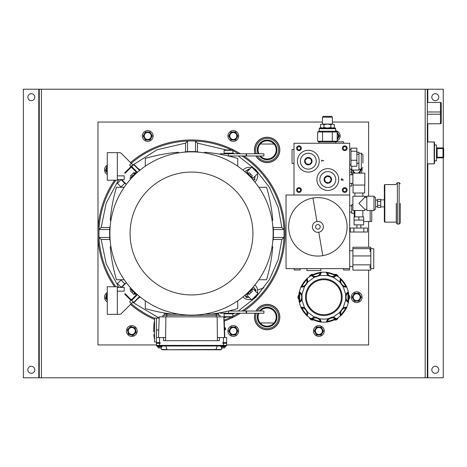<?xml version="1.0" encoding="UTF-8"?>
<svg xmlns="http://www.w3.org/2000/svg" width="467" height="467" viewBox="0 0 467 467"><rect width="100%" height="100%" fill="white"/><g stroke="black" fill="none" stroke-linecap="round" stroke-linejoin="round"><path stroke-width="0.7" d="M343.56 143.264L343.56 141.816L336.164 141.816M293.988 149.51L292.05 149.51L292.05 163.444L293.988 163.444M356.876 151.226L356.876 148.156L350.986 148.156L350.986 151.226L356.876 151.226L356.876 160.269L350.986 160.269L350.986 151.226M350.986 160.269L350.986 166.234L356.876 166.234L356.876 160.269M232.251 313.853L232.251 313.229M224.732 313.853L224.732 313.229M255.046 153.771A12.685 12.685 0 0 1 267.13 137.228A12.685 12.685 0 0 1 279.821 149.919A12.685 12.685 0 0 1 255.98 155.966M255.98 311.034A12.685 12.685 0 0 1 279.821 317.081A12.685 12.685 0 0 1 267.13 329.772A12.685 12.685 0 0 1 255.046 313.229M226.612 344.944L368.626 344.944L368.626 270.13M368.626 247.241L368.626 221.51M368.626 196.198L368.626 122.056L332.376 122.056M322.469 122.056L97.977 122.056L97.977 344.944L156.41 344.944M363.641 221.51L370.168 221.51L370.168 210.529L370.168 221.51L371.761 221.51L371.761 210.529M224.545 329.556A0.315 0.315 0 0 0 224.872 329.854L224.796 327.665A0.315 0.315 0 0 0 224.493 327.986A0.315 0.315 0 0 1 224.796 327.665A0.73 0.73 0 0 1 225.456 328.739A0.73 0.73 0 0 1 224.872 329.854A0.315 0.315 0 0 1 224.545 329.556M124.38 182.328L123.959 182.527L125.816 183.94L121.729 179.678M123.959 182.527L121.041 179.608L117.491 183.42L121.041 186.963L124.718 183.286L125.816 183.94M121.566 180.134L121.484 179.608M335.645 130.672A5.382 5.382 0 0 1 337.186 140.806M337.092 132.009L339.34 135.897M337.186 132.803A3.981 3.981 0 0 1 338.242 134L339.392 135.985L337.092 139.966M339.392 135.985L338.242 137.975A3.981 3.981 0 0 1 337.186 139.172M338.242 134A3.981 3.981 0 0 1 338.242 137.975M337.186 133.457A3.485 3.485 0 0 1 337.186 138.518M124.718 283.714L121.041 280.037L117.491 283.58L121.175 287.263M139.831 296.703L134.117 302.418L133.673 302.418L131.676 300.427L137.438 294.665M133.673 302.418L139.586 296.504M135.774 293.223L131.787 289.231A0.315 0.315 0 0 0 131.344 289.231A0.315 0.315 0 0 0 131.344 289.674L135.331 293.667A0.315 0.315 0 0 0 135.774 293.667A0.315 0.315 0 0 0 135.774 293.223M134.689 293.019L135.033 293.369L133.924 294.473L133.58 294.128L134.689 293.019M131.641 289.978L132.99 291.32L131.881 292.43L130.532 291.081L131.641 289.978M133.58 294.128L131.881 292.43M224.253 321.115A93.534 93.534 0 0 0 240.417 313.229M243.827 311.034A93.534 93.534 0 0 0 243.827 155.966M240.417 153.771A93.534 93.534 0 0 0 130.521 162.586M114.625 180.233A93.534 93.534 0 0 0 114.625 286.767M130.521 304.414A93.534 93.534 0 0 0 154.53 319.41M298.968 192.416A2.388 2.388 0 0 1 296.574 190.028A2.388 2.388 0 0 1 298.968 187.641A2.388 2.388 0 0 1 301.355 190.028A2.388 2.388 0 0 1 298.968 192.416M298.968 188.429A1.599 1.599 0 0 0 297.362 190.028A1.599 1.599 0 0 0 298.968 191.628A1.599 1.599 0 0 0 300.567 190.028A1.599 1.599 0 0 0 298.968 188.429M344.734 192.416A2.388 2.388 0 0 1 342.346 190.028A2.388 2.388 0 0 1 344.734 187.641A2.388 2.388 0 0 1 347.127 190.028A2.388 2.388 0 0 1 344.734 192.416M344.734 188.429A1.599 1.599 0 0 0 343.134 190.028A1.599 1.599 0 0 0 344.734 191.628A1.599 1.599 0 0 0 346.339 190.028A1.599 1.599 0 0 0 344.734 188.429M344.734 150.625A2.388 2.388 0 0 1 342.346 148.237A2.388 2.388 0 0 1 344.734 145.85A2.388 2.388 0 0 1 347.127 148.237A2.388 2.388 0 0 1 344.734 150.625M344.734 146.638A1.599 1.599 0 0 0 343.134 148.237A1.599 1.599 0 0 0 344.734 149.837A1.599 1.599 0 0 0 346.339 148.237A1.599 1.599 0 0 0 344.734 146.638M298.968 150.625A2.388 2.388 0 0 1 296.574 148.237A2.388 2.388 0 0 1 298.968 145.85A2.388 2.388 0 0 1 301.355 148.237A2.388 2.388 0 0 1 298.968 150.625M298.968 146.638A1.599 1.599 0 0 0 297.362 148.237A1.599 1.599 0 0 0 298.968 149.837A1.599 1.599 0 0 0 300.567 148.237A1.599 1.599 0 0 0 298.968 146.638M327.822 190.448A10.904 10.904 0 0 1 316.918 179.544A10.904 10.904 0 0 1 327.822 168.64A10.904 10.904 0 0 1 338.727 179.544A10.904 10.904 0 0 1 327.822 190.448M308.319 172.078A10.904 10.904 0 0 1 297.415 161.173A10.904 10.904 0 0 1 308.319 150.269A10.904 10.904 0 0 1 319.224 161.173A10.904 10.904 0 0 1 308.319 172.078M293.988 195.002L293.988 143.264L349.713 143.264L349.713 268.636L286.032 268.636L286.032 195.002L349.713 195.002M349.713 170.315L349.713 171.138M349.713 161.389L349.713 161.821M349.713 160.444L349.713 160.753M349.713 156.427L349.713 157.875M349.713 169.387L349.713 169.825M342.492 179.725L343.502 180.075L341.307 180.075L341.342 179.147L341.897 178.727L342.492 179.725M321.862 160.514L323.829 160.706L321.862 160.706L321.635 161.185L321.635 160.035L321.862 160.514M341.897 178.727L341.307 179.649M341.535 179.48L341.897 178.925L342.264 179.883L341.535 179.883L341.949 178.925M349.713 161.512L349.713 160.642M349.713 162.767L349.713 162.212M341.897 178.925L342.27 179.497M247.685 173.333A0.315 0.315 0 0 0 247.241 173.333A0.315 0.315 0 0 0 247.241 173.777L251.234 177.769A0.315 0.315 0 0 0 251.678 177.769A0.315 0.315 0 0 0 251.678 177.326L247.685 173.333L249.682 175.329L250.791 174.22L252.338 175.773L251.234 176.882L251.678 177.326M251.234 176.882L249.682 175.329M250.791 174.22L249.238 172.667L248.129 173.777M316.276 161.173A7.962 7.962 0 0 1 308.319 169.136A7.962 7.962 0 0 1 300.357 161.173A7.962 7.962 0 0 1 308.319 153.211A7.962 7.962 0 0 1 316.276 161.173M307.298 157.881L304.957 160.415L305.978 163.707L309.341 164.466L311.682 161.932L310.66 158.64L307.228 157.957M308.319 164.898A3.724 3.724 0 0 1 304.595 161.173A3.724 3.724 0 0 1 308.319 157.449A3.724 3.724 0 0 1 312.044 161.173A3.724 3.724 0 0 1 308.319 164.898M305.949 163.608L309.242 164.442M310.66 158.64L307.397 157.904M256.12 311.034A12.562 12.562 0 0 1 279.692 317.081A12.562 12.562 0 0 1 267.13 329.644A12.562 12.562 0 0 1 255.175 313.229M257.41 311.034A11.453 11.453 0 0 1 278.583 317.081A11.453 11.453 0 0 1 267.13 328.534A11.453 11.453 0 0 1 256.348 313.229M258.111 313.229A9.813 9.813 0 0 0 267.13 326.894A9.813 9.813 0 0 0 276.943 317.081A9.813 9.813 0 0 0 259.407 311.034M258.403 313.229A9.544 9.544 0 0 0 267.13 326.626A9.544 9.544 0 0 0 276.674 317.081A9.544 9.544 0 0 0 259.751 311.034M258.911 313.229A9.083 9.083 0 0 0 267.13 326.164A9.083 9.083 0 0 0 276.213 317.081A9.083 9.083 0 0 0 260.358 311.034M233.302 325.633A5.382 5.382 0 0 1 238.684 331.015A5.382 5.382 0 0 1 233.302 336.392A5.382 5.382 0 0 1 227.919 331.015A5.382 5.382 0 0 1 233.302 325.633M233.302 334.495A3.485 3.485 0 0 1 229.817 331.015A3.485 3.485 0 0 1 233.302 327.53A3.485 3.485 0 0 1 236.781 331.015A3.485 3.485 0 0 1 233.302 334.495M231.002 327.034L233.302 327.034A3.981 3.981 0 0 1 236.746 329.025L237.896 331.015L235.602 334.991L231.002 334.991L228.707 331.015L231.002 327.034L235.602 327.034L237.843 330.922M236.746 329.025A3.981 3.981 0 0 1 236.746 333L235.648 334.903M236.746 333A3.981 3.981 0 0 1 233.302 334.991L230.949 334.903M228.707 331.015L229.852 329.025A3.981 3.981 0 0 1 233.302 327.034M233.302 334.991A3.981 3.981 0 0 1 229.852 329.025M356.683 291.799A5.382 5.382 0 0 1 362.065 297.181A5.382 5.382 0 0 1 356.683 302.563A5.382 5.382 0 0 1 351.301 297.181A5.382 5.382 0 0 1 356.683 291.799M354.389 293.2L356.683 293.2A3.981 3.981 0 0 1 360.133 295.191L361.283 297.181L358.983 301.162L354.389 301.162L352.089 297.181L354.389 293.2L358.983 293.2L360.133 295.191A3.981 3.981 0 0 1 360.133 299.172L359.035 301.075M356.683 300.666A3.485 3.485 0 0 1 353.204 297.181A3.485 3.485 0 0 1 356.683 293.702A3.485 3.485 0 0 1 360.168 297.181A3.485 3.485 0 0 1 356.683 300.666M360.133 299.172A3.981 3.981 0 0 1 353.239 299.172A3.981 3.981 0 0 1 356.683 293.2L359.035 293.294M360.133 295.191L361.23 297.094M356.683 301.162L354.389 301.162L352.141 297.269M353.239 295.191L354.336 293.294M274.047 144.029L260.218 144.029M260.218 322.971L274.047 322.971M335.779 179.544A7.962 7.962 0 0 1 327.822 187.506A7.962 7.962 0 0 1 319.86 179.544A7.962 7.962 0 0 1 327.822 171.587A7.962 7.962 0 0 1 335.779 179.544M326.877 176.228L324.477 178.703L325.423 182.019L328.762 182.86L331.161 180.385L330.222 177.069L326.807 176.304M327.822 183.268A3.724 3.724 0 0 1 324.098 179.544A3.724 3.724 0 0 1 327.822 175.82A3.724 3.724 0 0 1 331.547 179.544A3.724 3.724 0 0 1 327.822 183.268M330.122 177.046L327.822 176.468M325.522 182.048L327.822 182.626M137.438 172.335L131.676 166.573L133.673 164.582L139.586 170.496M139.831 170.297L134.117 164.582L133.673 164.582M358.866 210.529L364.838 210.529L364.838 209.315L358.866 203.361L364.838 197.407L364.838 196.198L352.894 196.198L352.894 210.529L358.866 210.529M373.991 210.529L373.991 196.198L366.828 196.198L366.828 210.529L373.991 210.529L375.585 208.936L375.585 197.792L373.991 196.198M354.091 220.08L354.091 224.855L363.641 224.855L363.641 220.08M363.828 228.042L363.828 232.017L353.904 232.017L353.904 228.042L367.488 228.042L367.488 232.017L363.828 232.017M358.866 216.892L354.039 216.892L354.039 220.08L358.866 220.08L358.866 216.892L363.694 216.892L363.694 220.08L358.866 220.08M353.904 232.017L350.244 232.017L350.244 228.042L353.904 228.042M233.302 130.608A5.382 5.382 0 0 1 238.684 135.985A5.382 5.382 0 0 1 233.302 141.367A5.382 5.382 0 0 1 227.919 135.985A5.382 5.382 0 0 1 233.302 130.608M233.302 139.47A3.485 3.485 0 0 1 229.817 135.985A3.485 3.485 0 0 1 233.302 132.505A3.485 3.485 0 0 1 236.781 135.985A3.485 3.485 0 0 1 233.302 139.47M235.648 132.097L237.843 135.897M237.896 135.985L236.746 137.975A3.981 3.981 0 0 1 233.302 139.966L231.002 139.966L228.707 135.985L231.002 132.009L235.602 132.009L237.896 135.985L235.602 139.966L231.107 139.966M233.302 139.966A3.981 3.981 0 0 1 229.852 137.975L228.754 136.078M231.107 132.009L235.496 132.009M228.707 135.985L229.852 134A3.981 3.981 0 0 1 236.746 134A3.981 3.981 0 0 1 236.746 137.975M229.852 137.975A3.981 3.981 0 0 1 229.852 134M362.001 168.984A5.382 5.382 0 0 1 360.938 173.111M355.556 173.111A3.485 3.485 0 0 1 353.21 170.058M352.894 173.636A5.382 5.382 0 0 1 351.347 169.136M361.23 169.906L360.886 169.136L361.23 169.731M354.453 173.111A3.981 3.981 0 0 1 353.239 171.809L352.229 170.058M361.283 169.819L359.38 173.111M352.713 170.058A3.981 3.981 0 0 0 353.239 171.809L352.089 169.819M360.606 169.136A3.981 3.981 0 0 1 358.919 173.111M360.098 169.136A3.485 3.485 0 0 1 357.81 173.111M224.516 328.745L224.493 328.021M306.924 268.636L306.924 270.58L320.858 270.58L320.858 268.636M224.825 337.548L224.189 319.375L223.88 319.387M224.732 153.147L224.732 153.771M232.251 153.147L232.251 153.771M218.778 315.295L218.778 314.04L216.268 314.04L216.268 315.295L220.027 315.295L220.027 316.865M162.989 316.865L162.989 315.295L166.754 315.295L166.754 314.04L178.172 314.04M204.85 314.04L216.268 314.04L216.268 313.392L216.647 313.328M164.869 314.04L164.869 313.088L166.754 313.392L166.754 314.04L164.244 314.04L164.244 315.295M362.923 163.041L362.923 154.805L361.335 153.211L361.335 169.136L362.923 167.542M356.876 152.289L358.948 152.289L358.948 170.058L351.779 170.058L351.779 166.234M358.948 154.373L356.876 154.373M358.948 163.257L356.876 163.257M255.175 153.771A12.562 12.562 0 0 1 267.13 137.356A12.562 12.562 0 0 1 279.692 149.919A12.562 12.562 0 0 1 256.12 155.966M256.348 153.771A11.453 11.453 0 0 1 267.13 138.465A11.453 11.453 0 0 1 278.583 149.919A11.453 11.453 0 0 1 257.41 155.966M259.407 155.966A9.813 9.813 0 0 0 276.943 149.919A9.813 9.813 0 0 0 267.13 140.106A9.813 9.813 0 0 0 258.111 153.771M259.751 155.966A9.544 9.544 0 0 0 276.674 149.919A9.544 9.544 0 0 0 267.13 140.374A9.544 9.544 0 0 0 258.403 153.771M260.358 155.966A9.083 9.083 0 0 0 276.213 149.919A9.083 9.083 0 0 0 267.13 140.836A9.083 9.083 0 0 0 258.911 153.771M220.967 346.006A0.315 0.315 0 0 0 220.657 346.321A0.315 0.315 0 0 0 220.967 346.637L225.357 346.637A0.315 0.315 0 0 0 225.672 346.321A0.315 0.315 0 0 0 225.357 346.006L223.477 346.006L223.477 345.382L226.612 345.382A0.625 0.625 0 0 1 225.981 346.006L157.665 346.006A0.315 0.315 0 0 0 157.35 346.321A0.315 0.315 0 0 0 157.665 346.637L162.049 346.637L161.366 346.637L161.366 347.892L159.743 347.892L159.743 346.637L161.366 346.637M225.981 346.006L225.357 346.006A0.315 0.315 0 0 1 225.672 346.321A0.315 0.315 0 0 1 225.357 346.637L224.866 346.637L224.866 347.892L223.483 347.892L223.483 346.637L225.357 346.637L224.971 346.637L224.866 347.892M223.483 347.892L221.463 347.892L221.463 346.637L220.967 346.637M221.463 346.637L223.483 346.637M221.778 347.892L221.778 346.637M353.052 185.055L353.052 193.017L364.674 193.017L364.674 185.055M352.894 173.111L352.894 185.055L364.838 185.055L364.838 173.111L352.894 173.111M158.29 346.006L157.665 346.006L158.29 346.006M159.743 347.892L158.115 347.892L158.115 346.637L157.665 346.637L157.665 346.006L157.035 346.006A0.625 0.625 0 0 1 156.41 345.382L156.41 337.548L163.59 337.548L163.59 340.682L219.432 340.682L219.432 337.548L217.33 337.548L217.441 340.682M158.115 346.637L159.743 346.637M107.282 299.458A3.485 3.485 0 0 1 107.282 294.905M107.282 301.875A5.382 5.382 0 0 1 107.282 292.494M105.489 298.419L106.062 296.195A3.981 3.981 0 0 0 107.282 300.164L105.519 298.32M106.634 293.971L107.282 293.79L106.634 293.971L106.062 296.195L106.604 294.07M106.062 296.195A3.981 3.981 0 0 1 107.282 294.198M158.237 347.892L158.237 346.637M161.366 347.892L161.477 346.637M349.713 186.047L351.651 186.047L351.651 183.368M351.651 174.804L351.651 172.119L349.713 172.119M248.117 292.324L247.241 293.223A0.315 0.315 0 0 0 247.241 293.667A0.315 0.315 0 0 0 247.685 293.667L251.678 289.674L251.339 290.013L252.449 291.116L251.036 292.529L249.927 291.42M250.335 290.106L247.241 293.223M251.234 289.231A0.315 0.315 0 0 1 251.678 289.231A0.315 0.315 0 0 1 251.678 289.674M251.036 292.529L249.127 294.438L248.018 293.329L247.685 293.667M248.018 293.329L248.269 293.083L249.378 294.192M131.811 325.633A5.382 5.382 0 0 1 137.187 331.015A5.382 5.382 0 0 1 131.811 336.392A5.382 5.382 0 0 1 126.429 331.015A5.382 5.382 0 0 1 131.811 325.633M135.01 327.787L135.669 330.046A3.981 3.981 0 0 1 134.578 333.876L132.926 335.469L128.507 334.209L127.392 329.749L130.62 326.626M127.392 329.749L130.69 326.556L135.109 327.816L136.154 332.346M131.811 334.495A3.485 3.485 0 0 1 128.326 331.015A3.485 3.485 0 0 1 131.811 327.53A3.485 3.485 0 0 1 135.29 331.015A3.485 3.485 0 0 1 131.811 334.495M132.926 335.469L128.507 334.209L127.946 331.979A3.981 3.981 0 0 1 132.902 327.186A3.981 3.981 0 0 1 135.669 330.046M135.909 331.015L136.23 332.276L134.578 333.876A3.981 3.981 0 0 1 127.946 331.979M147.73 130.608A5.382 5.382 0 0 1 153.112 135.985A5.382 5.382 0 0 1 147.73 141.367A5.382 5.382 0 0 1 142.347 135.985A5.382 5.382 0 0 1 147.73 130.608M152.271 135.821L150.094 139.931L145.5 140.007L143.135 136.066L145.365 132.044L147.66 132.009A3.981 3.981 0 0 1 147.73 132.009L150.012 132.056M149.854 131.968L151.145 133.941A3.981 3.981 0 0 1 147.794 139.966A3.981 3.981 0 0 1 144.25 134.052A3.981 3.981 0 0 1 147.66 132.009L147.73 132.009A3.981 3.981 0 0 1 151.145 133.941L152.271 136.002M147.73 139.47A3.485 3.485 0 0 1 144.245 135.985A3.485 3.485 0 0 1 147.73 132.505A3.485 3.485 0 0 1 151.209 135.985A3.485 3.485 0 0 1 147.73 139.47M144.315 138.034L143.182 135.973M151.209 137.917L150.141 139.837M147.794 139.966L145.599 140.001M318.873 325.633A5.382 5.382 0 0 1 324.256 331.015A5.382 5.382 0 0 1 318.873 336.392A5.382 5.382 0 0 1 313.491 331.015A5.382 5.382 0 0 1 318.873 325.633M318.873 334.495A3.485 3.485 0 0 1 315.388 331.015A3.485 3.485 0 0 1 318.873 327.53A3.485 3.485 0 0 1 322.358 331.015A3.485 3.485 0 0 1 318.873 334.495M316.573 327.034L321.173 327.034L323.468 331.015L321.173 334.991L316.573 334.991L314.279 331.015L316.573 327.034L321.22 327.122M314.279 331.015L315.429 329.025A3.981 3.981 0 0 1 322.318 329.025L323.415 330.922M322.318 329.025A3.981 3.981 0 0 1 322.318 333L321.22 334.903M322.318 333A3.981 3.981 0 0 1 318.873 334.991L316.573 334.991L315.429 333A3.981 3.981 0 0 1 315.429 329.025M318.873 334.991A3.981 3.981 0 0 1 315.429 333M131.344 177.326A0.315 0.315 0 0 0 131.344 177.769A0.315 0.315 0 0 0 131.787 177.769L135.774 173.777A0.315 0.315 0 0 0 135.774 173.333A0.315 0.315 0 0 0 135.331 173.333L131.344 177.326L135.331 173.333M132.821 175.843L131.712 174.74L130.486 175.966L131.595 177.075M131.712 174.74L133.457 172.994L134.566 174.103M133.457 172.994L133.976 172.475L135.08 173.584M131.676 167.46L132.12 167.017M131.676 299.54L132.12 299.983M107.282 172.095A3.485 3.485 0 0 1 107.282 167.542M107.282 174.506A5.382 5.382 0 0 1 107.282 165.125M107.282 172.802A3.981 3.981 0 0 1 106.896 172.411L105.466 170.741M105.402 170.665L106.161 168.499A3.981 3.981 0 0 0 106.896 172.411L105.437 170.566M107.282 166.836A3.981 3.981 0 0 0 106.161 168.499L106.925 166.328M335.861 143.264L335.861 141.991L318.984 141.991L317.659 141.227L317.659 132.009L318.984 131.245L335.861 131.245L337.186 132.009L317.659 132.009M318.984 143.264L318.984 141.991M335.861 141.991L337.186 141.227L317.659 141.227M319.2 128.694L319.434 128.057L335.411 128.057L335.645 128.694L319.2 128.694L319.2 131.245M335.645 128.694L335.645 131.245M321.454 128.057L320.531 127.526L320.531 124.613L322.23 124.076L320.864 124.432M332.615 124.076L334.314 124.613L332.615 124.076L322.23 124.076M332.376 124.076L332.376 117.17L322.469 117.17L322.469 124.076M332.376 117.17L331.576 116.371L323.269 116.371L322.469 117.17M322.277 124.076L323.975 124.613L327.379 124.076M327.466 124.076L330.869 124.613L332.568 124.076M322.23 128.057L320.531 127.526M327.379 128.057L323.975 127.526L322.277 128.057M323.975 127.526L323.975 124.613M332.568 128.057L330.869 127.526L327.466 128.057M330.869 127.526L330.869 124.613M333.981 127.707L332.615 128.057M333.391 128.057L334.314 127.526L334.314 124.613M322.539 132.009L322.539 141.227M337.186 141.227L337.186 132.009M332.306 141.227L332.306 132.009M320.053 131.245L323.549 131.245M327.192 131.245L327.857 131.245M334.086 131.245L334.792 131.245M327.659 131.245L326.993 131.245M370.804 268.653L373.734 268.653L373.734 248.718L370.804 248.718M120.976 287.59L125.635 283.247L123.276 285.156M123.627 285.43L121.484 287.392M312.948 198.049A29.217 29.217 0 0 1 346.981 224.376A29.217 29.217 0 0 1 317.869 256.062A29.217 29.217 0 0 1 288.764 229.315A29.217 29.217 0 0 1 312.948 198.049L316.947 221.451A5.47 5.47 0 0 1 323.339 226.845A5.47 5.47 0 0 1 318.792 232.239A5.47 5.47 0 0 1 312.4 226.845A5.47 5.47 0 0 1 316.947 221.451M320.181 226.845A2.312 2.312 0 0 1 317.869 229.157A2.312 2.312 0 0 1 315.558 226.845A2.312 2.312 0 0 1 317.869 224.534A2.312 2.312 0 0 1 320.181 226.845M349.713 212.117L351.704 212.117M349.713 205.749L351.704 205.749M366.828 196.356L364.838 196.356M354.249 210.529L354.249 216.892M349.713 266.534L352.894 266.645M349.713 250.837L352.894 250.726M343.584 268.636L343.584 269.99L349.474 269.99L349.474 268.636M294.228 268.636L294.228 269.99L300.118 269.99L300.118 268.636M352.894 270.13L352.894 247.241L370.804 247.241L370.804 270.13L352.894 270.13M352.894 248.654L370.804 248.654M352.894 255.945L370.804 255.945M352.894 264.842L370.804 264.842M352.894 204.634L351.704 204.634L351.704 213.232L354.249 213.232M384.341 193.805L384.341 209.922M396.279 222.146L384.814 222.146L384.814 184.576L384.341 185.055L384.341 192.988M396.279 203.361L396.279 222.946L396.279 203.361M400.26 203.361L400.26 222.946L400.26 203.361M380.757 203.361L380.757 207.383L377.569 207.383L377.569 201.353L380.757 201.353L380.757 203.361M375.585 206.572L377.569 206.642M375.585 200.15L377.569 200.08M384.341 210.36L384.341 220.336M384.341 220.506L384.341 221.673L384.814 222.146M384.341 203.361L384.341 221.673L384.341 203.361M377.569 201.353L377.569 199.339L380.757 199.339L380.757 201.353M380.757 205.375L377.569 205.375M309.609 276.633A2.837 2.837 0 0 1 313.159 274.584M309.452 276.744A2.971 2.971 0 0 1 313.334 274.503A24.996 24.996 0 0 1 321.424 272.302L319.942 275.518L327.741 275.518L328.424 274.794L327.069 272.891A0.992 0.992 0 0 0 326.258 272.302C326.474 271.683 336.695 275.005 336.509 275.635L333.42 277.363L339.725 281.951L340.706 281.764L340.735 279.429A0.992 0.992 0 0 0 340.42 278.478C340.957 278.104 347.273 286.796 346.753 287.193L343.239 286.779L345.65 294.198L346.549 294.624L347.944 292.745A0.992 0.992 0 0 0 348.248 291.793C348.902 291.805 348.902 302.552 348.248 302.569L345.65 300.17L343.239 307.584L343.712 308.459L345.948 307.759A0.992 0.992 0 0 0 346.753 307.169C347.273 307.566 340.963 316.258 340.42 315.885L339.725 312.417L333.42 317L333.292 317.986L335.504 318.733A5.972 5.972 0 0 0 328.424 319.568L327.741 318.844L323.841 319.194L319.942 318.844L319.259 319.568L320.607 321.477A0.992 0.992 0 0 0 321.424 322.061C321.208 322.679 310.987 319.358 311.174 318.728L314.262 317L307.951 312.417L306.977 312.598L306.947 314.939A0.992 0.992 0 0 0 307.263 315.885C306.726 316.258 300.404 307.566 300.929 307.169L304.443 307.584L302.032 300.17L301.133 299.738L299.738 301.618A0.992 0.992 0 0 0 299.435 302.569C298.781 302.558 298.775 291.811 299.435 291.793L302.032 294.198L304.443 286.779L303.964 285.903L301.735 286.604A0.992 0.992 0 0 0 300.929 287.193C300.404 286.796 306.72 278.104 307.263 278.478L307.951 281.951L314.262 277.363L314.39 276.376L312.178 275.629A0.992 0.992 0 0 0 311.174 275.635C310.987 275.005 321.203 271.683 321.424 272.302A24.996 24.996 0 0 1 326.258 272.302L327.741 275.518L333.42 277.363L333.292 276.376A5.972 5.972 0 0 1 327.069 272.891C330 273.44 332.808 274.351 335.504 275.629L333.292 276.376A5.972 5.972 0 0 1 332.522 276.429M298.933 299.23A2.837 2.837 0 0 1 298.933 295.132M299.265 301.758A24.996 24.996 0 0 1 298.944 299.423A2.971 2.971 0 0 1 298.944 294.94A24.996 24.996 0 0 1 299.405 291.91M334.518 274.584A2.837 2.837 0 0 1 338.073 276.633M336.8 274.736A2.971 2.971 0 0 0 334.343 274.503A2.971 2.971 0 0 1 338.231 276.744M313.159 319.778A2.837 2.837 0 0 1 309.609 317.729M312.365 320.023A2.971 2.971 0 0 0 313.334 319.86A2.971 2.971 0 0 1 309.452 317.618M336.135 319.913A2.971 2.971 0 0 0 338.231 317.618A2.971 2.971 0 0 1 334.343 319.86A24.996 24.996 0 0 1 321.424 322.061L319.942 318.844L315.155 316.941L314.262 317L314.39 317.986A5.972 5.972 0 0 1 320.327 320.922M326.258 322.061L327.741 318.844L332.522 316.941L333.42 317L336.509 318.728C336.695 319.358 326.48 322.679 326.258 322.061A0.992 0.992 0 0 0 327.069 321.477L328.424 319.568A5.972 5.972 0 0 0 327.069 321.477C330.006 320.922 332.813 320.012 335.504 318.733A0.992 0.992 0 0 0 336.001 318.868A0.992 0.992 0 0 1 335.504 318.733M338.073 317.729A2.837 2.837 0 0 1 334.518 319.778M341.033 279.038A24.996 24.996 0 0 1 348.248 291.793L345.65 294.198L345.65 300.17L346.549 299.738A5.972 5.972 0 0 1 347.944 292.745L347.944 301.618L346.549 299.738A5.972 5.972 0 0 0 347.39 301.052M348.411 292.605A24.996 24.996 0 0 1 348.732 294.94A2.971 2.971 0 0 1 348.732 299.423A24.996 24.996 0 0 1 346.753 307.169L343.239 307.584L339.725 312.417L340.706 312.598A5.972 5.972 0 0 1 345.948 307.759C344.518 310.374 342.778 312.767 340.735 314.939L340.706 312.598A5.972 5.972 0 0 0 340.735 314.939A0.992 0.992 0 0 1 340.42 315.885A24.996 24.996 0 0 1 336.509 318.728A0.992 0.992 0 0 1 336.001 318.868M346.409 307.922A24.996 24.996 0 0 1 336.509 318.728M315.155 276.429A5.972 5.972 0 0 1 312.178 275.629C314.869 274.357 317.677 273.44 320.607 272.891A5.972 5.972 0 0 1 315.155 276.429A5.972 5.972 0 0 0 320.607 272.891L319.259 274.794L319.942 275.518L314.262 277.363L311.174 275.635A24.996 24.996 0 0 0 301.273 286.44M323.841 279.669A17.512 17.512 0 0 1 341.354 297.181A17.512 17.512 0 0 1 323.841 314.694A17.512 17.512 0 0 1 306.329 297.181A17.512 17.512 0 0 1 323.841 279.669M323.841 315.488A18.306 18.306 0 0 0 342.148 297.181A18.306 18.306 0 0 0 323.841 278.875A18.306 18.306 0 0 0 305.535 297.181A18.306 18.306 0 0 0 323.841 315.488M306.65 315.33A24.996 24.996 0 0 1 299.435 302.569L302.032 300.17L302.032 294.198L301.133 294.624A5.972 5.972 0 0 1 299.738 301.618L299.738 292.745L301.133 294.624A5.972 5.972 0 0 0 299.738 292.745A0.992 0.992 0 0 1 299.435 291.793A24.996 24.996 0 0 1 300.929 287.193L304.443 286.779L307.951 281.951L306.977 281.764A5.972 5.972 0 0 1 301.735 286.604C303.165 283.989 304.898 281.595 306.947 279.429L306.977 281.764A5.972 5.972 0 0 0 306.947 279.429A0.992 0.992 0 0 1 307.263 278.478M320.601 321.967A24.996 24.996 0 0 1 317.052 321.238M306.977 312.598A5.972 5.972 0 0 0 301.735 307.759L303.964 308.459L304.443 307.584L307.951 312.417L307.263 315.885A24.996 24.996 0 0 0 311.174 318.728A0.992 0.992 0 0 0 312.178 318.733L314.39 317.986A5.972 5.972 0 0 0 312.178 318.733C314.875 320.012 317.683 320.922 320.607 321.477A5.972 5.972 0 0 0 320.403 321.057M348.248 291.793A24.996 24.996 0 0 0 346.753 287.193A0.992 0.992 0 0 0 345.948 286.604C344.518 283.983 342.778 281.595 340.735 279.429A5.972 5.972 0 0 0 345.948 286.604L343.712 285.903L343.239 286.779L339.725 281.951L340.42 278.478A24.996 24.996 0 0 0 336.509 275.635A24.996 24.996 0 0 1 340.42 278.478M300.929 307.169A0.992 0.992 0 0 0 301.735 307.759C303.165 310.38 304.904 312.773 306.947 314.939A5.972 5.972 0 0 0 307.029 314.472M307.076 313.789A5.972 5.972 0 0 0 307.07 313.398M320.607 272.891A0.992 0.992 0 0 1 321.424 272.302M336.001 275.495A0.992 0.992 0 0 0 335.504 275.629A5.972 5.972 0 0 1 333.292 276.376A5.972 5.972 0 0 0 335.504 275.629A0.992 0.992 0 0 1 336.509 275.635M347.501 301.174A5.972 5.972 0 0 0 347.944 301.618A0.992 0.992 0 0 1 348.248 302.569A24.996 24.996 0 0 1 346.753 307.169M348.75 295.132A2.837 2.837 0 0 1 348.75 299.23M187.53 151.682L187.53 141.046A92.536 92.536 0 0 1 195.492 141.046L197.483 143.147L226.559 150.012M273.329 229.519L283.959 229.519A92.536 92.536 0 0 1 283.959 237.481L281.858 239.472L278.209 259.605L269.517 279.476L255.869 297.193L238.281 311.034M254.9 182.054A8.453 8.453 0 0 0 257.416 173.8M251.211 167.595A8.453 8.453 0 0 0 242.957 170.111M254.9 284.946A8.453 8.453 0 0 1 257.416 293.2M251.211 299.405A8.453 8.453 0 0 1 242.957 296.889M195.492 141.046A92.536 92.536 0 0 1 231.422 150.012A92.536 92.536 0 0 0 195.492 141.046L195.492 151.682M238.281 155.966L255.869 169.807L269.517 187.524L278.209 207.395L281.858 227.528L283.959 229.519A92.536 92.536 0 0 0 242.023 155.966A92.536 92.536 0 0 1 283.959 229.519M283.959 237.481A92.536 92.536 0 0 1 242.023 311.034A92.536 92.536 0 0 0 283.959 237.481L273.329 237.481M232.881 150.724A92.536 92.536 0 0 1 238.485 153.771A92.536 92.536 0 0 0 232.881 150.724M238.485 313.229A92.536 92.536 0 0 1 232.881 316.276A92.536 92.536 0 0 0 238.485 313.229M231.422 316.988A92.536 92.536 0 0 1 224.213 320.064A92.536 92.536 0 0 0 231.422 316.988M130.754 166.363L157.116 149.738L185.539 143.147L187.53 141.046A92.536 92.536 0 0 0 131.227 163.292M140.065 170.111A8.453 8.453 0 0 0 137.987 168.453M109.809 227.528L101.158 227.528L99.057 229.519A92.536 92.536 0 0 1 115.839 180.233M118.746 287.392L106.225 263.919L101.158 239.472L99.057 237.481A92.536 92.536 0 0 1 99.057 229.519L109.692 229.519M154.53 318.325A92.536 92.536 0 0 1 131.227 303.708A92.536 92.536 0 0 0 154.53 318.325M99.057 237.481A92.536 92.536 0 0 0 115.839 286.767A92.536 92.536 0 0 1 99.057 237.481L109.692 237.481M137.987 298.547A8.453 8.453 0 0 0 140.065 296.889M230.996 311.034L230.996 310.403L230.254 310.584M227.943 311.139L226.711 311.419M226.769 311.407L227.096 311.331M227.575 311.22L228.515 311.004M229.069 310.876L229.46 310.783M217.015 313.269L218.025 313.106M218.147 314.04L218.147 313.088L216.268 313.392M211.604 314.04A161.71 161.71 0 0 0 237.738 308.547L237.738 300.789M246.564 311.034L246.564 313.229L263.908 313.229L263.908 311.034L228.392 311.034L226.968 311.361M226.273 311.512L220.342 312.703L220.342 313.229L228.503 313.229L228.503 311.034M228.392 311.034L225.83 311.612M220.949 312.592L225.339 311.717M165.692 313.223L165.014 313.112M184.693 314.857A0.625 0.625 0 0 0 185.195 315.172A81.918 81.918 0 0 0 197.827 315.172A0.625 0.625 0 0 0 198.323 314.857M145.284 300.789L145.284 308.547A161.71 161.71 0 0 0 171.412 314.04M109.868 233.5A81.637 81.637 0 0 0 191.511 315.137A81.637 81.637 0 0 0 273.148 233.5A81.637 81.637 0 0 0 191.511 151.863A81.637 81.637 0 0 0 109.868 233.5M130.083 233.5A61.428 61.428 0 0 0 191.511 294.928A61.428 61.428 0 0 0 252.933 233.5A61.428 61.428 0 0 0 191.511 172.072A61.428 61.428 0 0 0 130.083 233.5M110.154 226.688A0.625 0.625 0 0 0 109.838 227.184A81.918 81.918 0 0 0 109.838 239.816A0.625 0.625 0 0 0 110.154 240.312M272.862 240.312A0.625 0.625 0 0 0 273.183 239.816A81.918 81.918 0 0 0 273.183 227.184A0.625 0.625 0 0 0 272.862 226.688M198.323 152.143A0.625 0.625 0 0 0 197.827 151.828A81.918 81.918 0 0 0 185.195 151.828A0.625 0.625 0 0 0 184.693 152.143M246.051 172.755L252.139 166.666L258.344 172.872L257.901 173.315L251.695 167.11M252.256 178.96L257.901 173.315M272.08 220.336L272.769 220.301A161.71 161.71 0 0 0 266.558 187.273L258.8 187.273M230.278 156.422L227.073 155.663M229.046 156.118L230.511 156.48M237.738 166.211L237.738 158.453A161.71 161.71 0 0 0 204.704 152.242L204.669 152.931M226.028 155.429L226.641 155.569M226.349 155.499L226.046 155.435M226.075 155.441L225.304 155.272M223.699 154.939L226.752 155.593M230.996 156.597L230.996 155.966M136.965 294.245L130.877 300.334M131.32 299.89L125.115 293.685L124.671 294.128L130.97 300.427L131.764 299.627M117.31 314.344L117.31 286.767L107.282 286.767L107.282 314.344L119.295 314.344A3.135 3.135 0 0 0 121.513 313.427L133.095 301.845M131.32 303.614L129.552 301.845L130.97 300.427M117.31 291.151L124.187 291.151L124.187 287.392L117.31 287.392M121.659 287.392L126.359 282.698M117.31 286.767L117.935 287.392M130.766 288.04L129.902 288.904L131.309 290.311M110.936 246.664L110.253 246.699A161.71 161.71 0 0 0 116.464 279.727L124.216 279.727M136.965 172.755L130.877 166.666M131.32 167.11L125.115 173.315L124.671 172.872L130.97 166.573L129.552 165.155L131.32 163.386L121.513 153.573A3.135 3.135 0 0 0 119.295 152.656L107.282 152.656L107.282 180.233L117.31 180.233L117.31 152.656M133.095 165.155L131.32 163.386M131.764 167.373L130.97 166.573M117.31 179.608L124.187 179.608L124.187 175.849L117.31 175.849M121.659 179.608L126.359 184.302M117.935 179.608L117.31 180.233M130.766 178.96L129.902 178.096L131.262 176.742M178.347 152.931L178.312 152.242A161.71 161.71 0 0 0 145.284 158.453L145.284 166.211M124.216 187.273L116.464 187.273A161.71 161.71 0 0 0 110.253 220.301L110.936 220.336M252.256 288.04L258.344 294.128L252.139 300.334L251.695 299.89L257.901 293.685M246.051 294.245L251.695 299.89M258.8 279.727L266.558 279.727A161.71 161.71 0 0 0 272.769 246.699L272.08 246.664M246.699 297.508L246.372 297.368M253.359 286.785L253.978 287.614L253.359 286.785M255.928 290.205L253.978 287.614A5.972 5.972 0 0 1 255.169 290.953M253.301 286.855A5.972 5.972 0 0 1 253.978 287.614M248.964 297.158A5.972 5.972 0 0 1 244.866 295.296M244.836 295.319L246.494 297.532L249.034 297.228M255.612 291.396L256.05 290.369M244.866 171.704A5.972 5.972 0 0 1 246.22 170.636L249.203 168.914L246.22 170.636A5.972 5.972 0 0 1 248.964 169.842M255.169 176.047A5.972 5.972 0 0 1 253.301 180.145M249.641 169.165L249.203 168.914M253.412 180.274L255.175 179.252M166.754 316.865L166.754 315.295L187.074 315.295M195.942 315.295L216.268 315.295L216.268 316.865M224.51 337.548L223.792 316.865L159.229 316.865L158.506 337.548M217.143 316.865L217.4 337.548M165.616 337.548L165.878 316.865M163.59 337.548L165.686 337.548L165.575 340.682M156.41 318.126L154.53 318.045L156.41 318.126L156.41 329.953L156.41 318.039L159.189 318.132M154.53 318.126L154.53 341.943L156.41 341.943M219.432 337.548L223.477 337.548L223.477 342.562L222.847 342.562L222.847 343.315L226.612 343.315L226.612 345.382M223.477 342.562L226.612 342.562L226.612 337.548L223.477 337.548M158.768 330.035L156.41 329.953L156.41 337.548M156.41 343.315L160.169 343.315L160.169 342.562L156.41 342.562M153.836 334.576L153.888 335.207A36.356 36.356 0 0 0 154.53 339.439M153.888 324.863L153.836 325.493L153.888 324.863A36.356 36.356 0 0 1 154.53 320.631M153.836 325.493L153.731 331.751M153.888 324.781L153.836 325.406L153.888 324.781A36.356 36.356 0 0 1 154.53 320.549M153.836 325.406L153.731 331.669M246.564 313.229L228.503 313.229M224.102 313.853L232.881 313.853L232.881 316.673L224.102 316.673L224.102 313.853M224.102 316.673L224.417 316.988L232.566 316.988L232.881 316.673M246.558 155.966L263.908 155.966L263.908 153.771L246.558 153.771L246.558 155.966L228.497 155.966L228.497 153.771L246.558 153.771M220.342 154.297L220.342 153.771L228.497 153.771M232.881 153.147L224.102 153.147L224.102 150.327L232.881 150.327L232.881 153.147M232.881 150.327L232.566 150.012L224.417 150.012L224.102 150.327M156.41 345.382L159.545 345.382L159.545 346.006L157.035 346.006M217.208 346.006L215.836 349.771L167.186 349.771L220.92 349.771L222.38 347.892M160.642 347.892L162.096 349.771L216.058 349.456M165.814 346.006L166.964 349.456M226.612 342.562L226.612 343.315M434.497 160.864L436.487 160.864L436.487 144.945L434.497 144.945M443.65 148.564A0.636 0.636 0 0 0 443.014 147.928A0.636 0.636 0 0 1 443.65 148.564L443.65 157.239L443.65 148.564L443.014 148.564L443.014 157.239L437.124 157.239L437.124 148.564L443.014 148.564L443.014 147.928L437.124 147.928A0.636 0.636 0 0 1 436.487 147.292A0.636 0.636 0 0 0 437.124 147.928L437.124 148.564L436.487 148.564M436.487 157.239L437.124 157.239L437.124 157.875A0.636 0.636 0 0 0 436.487 158.517M437.124 157.875L443.014 157.875L443.014 157.239L443.65 157.239A0.636 0.636 0 0 1 443.014 157.875A0.636 0.636 0 0 0 443.65 157.239M435.291 373.302A3.485 3.485 0 0 1 431.812 369.817A3.485 3.485 0 0 1 435.291 366.338A3.485 3.485 0 0 1 438.776 369.817A3.485 3.485 0 0 1 435.291 373.302M435.291 100.662A3.485 3.485 0 0 1 431.812 97.183A3.485 3.485 0 0 1 435.291 93.698A3.485 3.485 0 0 1 438.776 97.183A3.485 3.485 0 0 1 435.291 100.662M31.312 373.302A3.485 3.485 0 0 1 27.827 369.817A3.485 3.485 0 0 1 31.312 366.338A3.485 3.485 0 0 1 34.791 369.817A3.485 3.485 0 0 1 31.312 373.302M31.312 100.662A3.485 3.485 0 0 1 27.827 97.183A3.485 3.485 0 0 1 31.312 93.698A3.485 3.485 0 0 1 34.791 97.183A3.485 3.485 0 0 1 31.312 100.662M443.253 157.828L443.253 377.78L23.35 377.78L23.35 89.22L443.253 89.22L443.253 147.975M427.334 89.22L427.334 377.78M39.269 377.78L39.269 89.22M434.497 163.514L434.497 142.289L434.176 141.974L434.176 163.829L434.497 163.514M427.334 163.829L434.176 163.829M427.334 141.974L434.176 141.974M427.334 123.767L440.469 123.767A0.794 0.794 0 0 0 441.262 122.973L441.262 103.23A0.794 0.794 0 0 0 440.469 102.436L427.334 102.436M318.792 232.239L322.79 255.642M400.26 183.782L399.145 182.667L399.145 224.061L397.394 224.061L397.394 182.667L396.279 183.782M312.365 274.339A2.971 2.971 0 0 1 313.334 274.503M348.732 294.94A2.971 2.971 0 0 1 348.732 299.423M323.841 272.185A24.996 24.996 0 0 1 326.258 272.302M328.424 274.794A5.972 5.972 0 0 1 327.069 272.891M281.858 227.528L273.207 227.528M232.881 152.954L234.434 153.771M197.483 151.804L197.483 143.147M234.434 313.229L232.881 314.046M226.559 316.988L223.833 318.08M273.207 239.472L281.858 239.472M257.574 290.019L263.937 287.847M185.539 143.147L185.539 151.804M101.158 227.528L106.225 203.081L118.746 179.608M159.189 318.08L132.64 302.301M101.158 239.472L109.809 239.472M253.114 178.096L251.567 176.549M248.462 173.444L246.909 171.897M134.7 293.696L136.107 295.103M136.107 171.897L134.753 173.251M246.909 295.103L248.351 293.661M251.672 290.346L253.114 288.904M159.545 342.562L159.545 337.548M246.173 311.034L246.173 313.229M246.167 153.771L246.167 155.966M216.052 349.485L221.446 349.485M161.57 349.485L166.97 349.485M159.545 343.315L159.545 345.382L223.477 345.382L223.477 343.315M425.186 89.22L425.186 377.78M427.807 89.22L427.807 102.436M427.807 123.767L427.807 141.974M427.807 163.829L427.807 377.78M41.411 377.78L41.411 89.22M38.79 377.78L38.79 89.22M441.262 103.23A0.794 0.794 0 0 0 440.469 102.436L440.469 114.217L427.334 114.217M441.262 111.987L427.334 111.987M441.262 114.217L440.469 114.217L440.469 123.767M349.713 164.892L350.986 164.892M349.713 149.498L350.986 149.498M225.573 329.101L225.543 328.365M366.828 209.315L364.838 209.315M362.847 210.529L362.847 216.892M362.847 193.017L362.847 196.198M360.857 224.855L360.857 228.042M366.828 197.407L364.838 197.407M354.885 210.529L354.885 216.892M354.885 193.017L354.885 196.198M356.876 224.855L356.876 228.042M351.779 169.136L349.713 169.136M358.948 169.136L361.335 169.136M358.948 153.211L361.335 153.211M349.713 183.368L352.894 183.368M349.713 174.804L352.894 174.804M162.049 346.637L162.049 346.006M369.724 265.927L370.804 267.013L369.724 268.093M369.724 251.444L370.804 250.359L369.724 249.279M384.341 206.863L380.757 206.863M384.341 199.858L380.757 199.858M384.814 184.576L396.279 184.576M397.394 224.061L396.279 222.946M399.145 182.667L397.394 182.667M399.145 224.061L400.26 222.946"/></g></svg>
